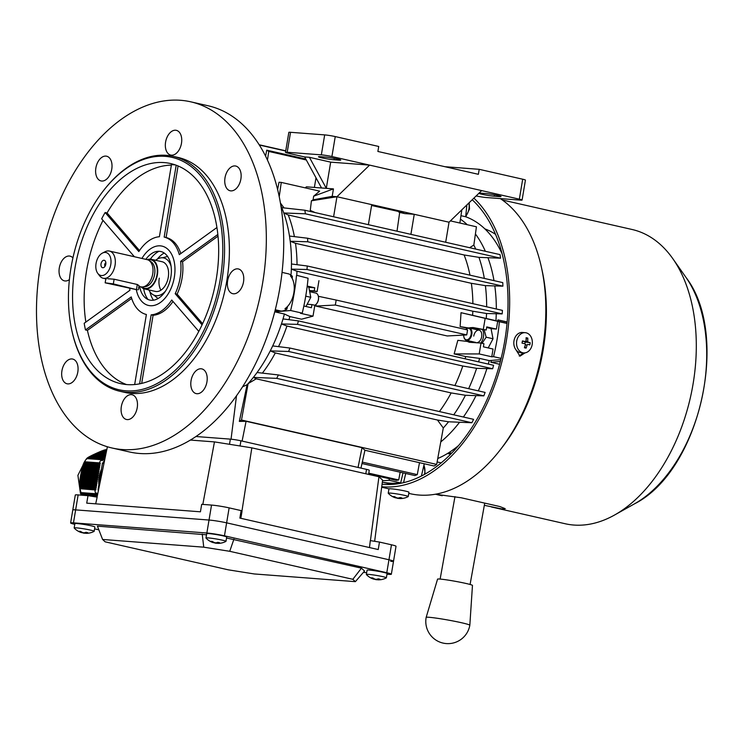 <?xml version="1.0" encoding="UTF-8"?>
<svg xmlns="http://www.w3.org/2000/svg" width="744" height="744" viewBox="0 0 744 744"><rect width="100%" height="100%" fill="white"/><g stroke="black" fill="none" stroke-linecap="round" stroke-linejoin="round"><path stroke-width="1.12" d="M373.786 579.148L373.786 579.148A16.442 10.258 -77.2 0 1 373.469 579.055A16.48 16.48 0 0 1 366.392 574.545A10.146 0.735 9.5 0 1 366.364 574.47A10.146 0.735 9.5 0 1 368.633 574.387A10.146 0.735 9.5 0 1 382.714 576.628A10.146 0.735 9.5 0 1 386.368 577.818A10.146 0.735 9.5 0 1 386.313 577.874A16.48 16.48 0 0 1 379.031 579.836A16.442 12.797 94.4 0 1 377.943 579.809L377.943 579.809M366.364 574.47L367.08 570.174A10.146 0.735 9.5 0 1 372.865 570.471A10.146 0.735 9.5 0 1 383.439 572.331A10.146 0.735 9.5 0 1 387.094 573.522L386.368 577.818M373.767 578.553L373.683 579.055A16.442 12.797 -85.6 0 1 371.349 577.809A16.126 8.128 -42 0 0 372.028 577.893A16.126 8.128 -42 0 0 372.753 577.921A16.442 12.797 94.4 0 0 375.088 579.167L376.139 579.334A16.442 10.258 -77.2 0 0 378.268 578.795A16.126 10.286 54.2 0 0 379.97 579.185A16.442 10.258 102.8 0 1 377.84 579.716L377.98 578.906M377.673 579.734A16.442 12.797 -85.6 0 1 376.548 579.706L375.488 579.539A16.442 10.258 102.8 0 1 374 578.934M476.151 195.942A7.607 0.549 -170.5 0 0 486.241 197.523L520.381 200.127A7.607 0.549 -170.5 0 0 522.093 200.062L525.431 180.104A7.607 0.549 -170.5 0 0 522.688 179.211L479.21 169.325L444.977 166.712M479.21 169.325L478.373 174.31L377.887 151.46L378.724 146.466L335.246 136.58A7.607 0.549 -170.5 0 0 324.682 134.897L290.541 132.302A7.607 0.549 -170.5 0 0 288.839 132.367L285.491 152.315A7.607 0.549 -170.5 0 0 288.235 153.208L304.659 156.947L321.538 187.972L326.3 188.334L330.68 162.145L369.591 165.112L331.908 156.538A7.607 0.549 -170.5 0 0 321.343 154.854L287.203 152.26A7.607 0.549 -170.5 0 0 285.491 152.315M330.68 162.145L309.42 157.31L304.659 156.947M338.752 160.137L333.991 159.774A8.872 0.642 9.5 0 1 324.226 158.351A8.872 0.642 9.5 0 1 318.478 156.77A8.872 0.642 9.5 0 1 320.469 156.696L325.23 157.058A8.872 0.642 9.5 0 1 334.995 158.491A8.872 0.642 9.5 0 1 340.743 160.062A8.872 0.642 9.5 0 1 338.752 160.137L338.892 159.346M309.42 157.31L326.3 188.334L333.442 188.883L332.196 196.37L336.958 196.732L449.041 222.214L414.25 214.309L410.902 234.351M522.093 200.062A7.607 0.549 -170.5 0 0 519.349 199.169L369.591 165.112L336.958 196.732L371.74 204.637L368.382 224.679M478.838 193.338A8.872 0.642 -170.5 0 0 485.153 194.919A8.872 0.642 -170.5 0 0 494.267 196.221L499.029 196.583A8.872 0.642 -170.5 0 0 501.019 196.518A8.872 0.642 -170.5 0 0 495.272 194.937A8.872 0.642 -170.5 0 0 485.506 193.514L480.745 193.152A8.872 0.642 -170.5 0 0 479.08 193.105M371.6 205.502L403.694 212.626L398.933 212.263L404.727 213.584L414.25 214.309M399.044 211.566L398.933 212.263M481.666 190.594L449.041 222.214L445.684 242.265M321.538 187.972L314.387 187.432L316.005 177.797M500.294 198.592A155.952 97.297 102.8 0 1 541.418 267.282L542.144 270.584A150.883 94.135 102.8 0 1 501.837 447.795L499.763 450.455A155.952 97.297 102.8 0 1 417.272 494.881A155.952 97.297 102.8 0 1 410.269 493.718L408.772 493.374M541.418 267.282A155.952 97.297 102.8 0 1 499.763 450.455M484.325 505.316L501.819 508.924L505.25 508.691L499.838 506.552L461.187 497.764L435.398 494.23M502.312 199.978L632.075 229.487A150.883 94.135 102.8 0 1 672.836 258.698A150.883 94.135 102.8 0 1 690.404 397.491A150.883 94.135 102.8 0 1 614.544 515.034A150.883 94.135 102.8 0 1 571.941 524.873A150.883 94.135 102.8 0 1 565.161 523.739L491.459 506.98M515.871 349.699L520.01 356.153L525.041 352.861M473.891 198.137A155.952 97.297 102.8 0 1 497.978 375.478A155.952 97.297 102.8 0 1 381.746 486.725M472.208 199.764A153.413 95.716 102.8 0 1 496.685 374.297A153.413 95.716 102.8 0 1 382.072 484.223M519.228 355.985L523.358 352.879M439.983 494.862C434.952 494.146 435.705 494.435 442.234 495.727L442.345 495.113M426.163 617.381L437.565 579.139A17.735 1.014 10.2 0 1 447.674 580.032A17.735 1.014 10.2 0 1 466.06 583.473A17.735 1.014 10.2 0 1 472.468 585.416L469.827 625.239A22.19 1.265 10.2 0 1 469.827 625.248A22.19 1.265 10.2 0 0 461.81 622.802A22.19 1.265 10.2 0 0 460.155 622.43A22.19 1.265 10.2 0 0 459.82 622.356A22.19 1.265 10.2 0 0 431.083 617.474A22.19 1.265 10.2 0 0 426.163 617.381A22.19 22.19 0 0 0 426.135 617.529A22.19 22.19 0 0 0 445.6 643.514A22.19 22.19 0 0 0 469.827 625.248M500.833 359.64L489.264 360.608A126.787 79.106 102.8 0 1 488.278 364.076A126.787 79.106 102.8 0 0 489.264 360.608L479.601 358.403A126.787 79.106 102.8 0 1 478.615 361.882M486.901 368.596A126.787 79.106 102.8 0 1 478.299 390.879A126.787 79.106 102.8 0 0 486.901 368.596M476.03 395.613A126.787 79.106 102.8 0 1 463.391 417.021A126.787 79.106 102.8 0 0 476.03 395.613M459.569 422.239A126.787 79.106 102.8 0 1 440.764 441.927A126.787 79.106 102.8 0 0 459.569 422.239M458.592 445.526A126.787 79.106 102.8 0 1 437.751 458.527M500.359 361.5L490.854 362.282L499.624 364.281M490.854 362.282A126.787 79.106 -77.2 0 0 491.356 360.431M484.874 228.892L485.516 229.133A119.18 74.354 102.8 0 1 495.56 234.36M451.748 453.077L448.623 452.798M460.452 219.164A126.787 79.106 102.8 0 1 467.241 224.707A126.787 79.106 102.8 0 0 460.452 219.164M475.416 233.969A126.787 79.106 102.8 0 1 485.358 251.286A126.787 79.106 102.8 0 0 475.416 233.969M487.952 257.712A126.787 79.106 102.8 0 1 493.988 280.618A126.787 79.106 102.8 0 0 487.952 257.712M494.806 285.919A126.787 79.106 102.8 0 1 496.322 308.993A126.787 79.106 102.8 0 0 494.806 285.919M280.851 205.456A126.787 79.106 102.8 0 1 281.771 207.66A126.787 79.106 102.8 0 1 283.771 212.979A126.787 79.106 102.8 0 1 289.481 236.043A126.787 79.106 102.8 0 1 290.216 241.251A126.787 79.106 102.8 0 1 291.471 263.99A126.787 79.106 102.8 0 1 291.35 269.123L296.949 271.216L472.803 311.206L486.529 313.503A126.787 79.106 102.8 0 1 486.278 318.497L495.941 320.692A126.787 79.106 102.8 0 0 496.257 313.745A126.787 79.106 102.8 0 1 495.941 320.692L507.027 323.398M497.866 321.166A126.787 79.106 -77.2 0 0 497.95 319.873L507.138 322.115M507.157 321.966L497.95 319.873M460.973 215.686L465.679 216.755A126.787 79.106 102.8 0 1 502.163 253.927M466.879 204.925L465.679 216.755M424.266 463.763L421.402 476.021M398.561 483.665A150.883 94.135 102.8 0 1 382.695 482.242A150.883 94.135 102.8 0 1 382.342 482.159A150.883 94.135 102.8 0 0 400.672 482.921L389.075 480.28L389.438 478.755M405.713 473.472L403.564 482.661M499.419 248.394L500.693 248.682M437.128 461.95L441.183 462.87M447.507 453.487L450.641 454.193M80.678 475.109L80.761 474.607L97.334 475.872L97.166 476.867L80.594 475.602L80.678 475.109M80.938 473.612L97.501 474.867L97.669 473.872L81.115 472.617L81.44 474.774M81.301 471.622L97.836 472.877L98.003 471.882L81.496 470.617L81.775 472.784M81.71 469.622L98.171 470.878L98.338 469.883L81.924 468.636L82.128 470.785M82.165 467.641L98.506 468.887L98.673 467.883L82.435 466.646L82.5 468.794M82.724 465.66L98.831 466.888L98.999 465.893L83.058 464.675L82.928 466.804M83.44 463.698L99.166 464.898L99.333 463.893L83.895 462.722L83.44 464.823M99.333 463.893L100.105 464.07L100.273 463.075L84.472 461.754L86.648 458.583L101.695 459.727A5.069 3.943 94.4 0 0 99.519 462.898L84.472 461.754L84.091 462.852M86.165 459.457L86.648 458.583M103.332 459.55L104.188 459.615L103.435 459.959L103.193 459.011L87.466 457.811L86.667 459.085M88.006 457.448L104.699 458.313L88.592 457.086L87.857 458.369M105.174 457.541L89.875 456.379L89.187 457.662M105.332 456.751L91.252 455.672L90.601 456.965M105.499 455.951L92.684 454.975L91.958 455.328L92.061 456.267M105.657 455.161L94.163 454.277L93.419 454.631L93.549 455.57M105.825 454.361L95.66 453.589L94.907 453.933L95.046 454.882M105.983 453.561L97.185 452.891L96.413 453.245L96.553 454.184M106.15 452.771L98.738 452.203L97.957 452.547L98.069 453.496M106.318 451.971L100.338 451.515L99.529 451.859L99.603 452.798M106.476 451.18L102.021 450.836L101.165 451.18L101.175 452.11M106.643 450.38L103.816 450.167L102.895 450.501L102.812 451.431M106.801 449.59L104.783 449.841L104.56 450.752M106.978 449.218L106.485 450.092M98.85 484.846A25.361 19.735 -85.6 0 1 99.185 476.811A25.361 19.735 -85.6 0 1 101.463 469.213M104.783 449.841L106.718 449.981M102.895 450.501L106.559 450.78M101.165 451.18L106.392 451.58M99.529 451.859L106.234 452.371M97.957 452.547L106.067 453.17M96.413 453.245L105.908 453.961M94.907 453.933L105.741 454.761M93.419 454.631L105.583 455.551M91.958 455.328L105.415 456.351M90.554 456.026L105.257 457.142M89.215 456.732L105.09 457.941M80.436 476.606L96.999 477.862L96.832 478.866L80.278 477.601L80.436 476.606M80.129 478.606L96.664 479.861L96.497 480.856L79.999 479.601L80.129 478.606M79.868 480.605L96.329 481.852L96.162 482.856L79.757 481.601L79.868 480.605M79.664 482.605L95.995 483.851L95.827 484.846L79.589 483.609L79.664 482.605M79.552 484.623L95.66 485.851L95.492 486.846L79.552 485.627L79.552 484.623M81.142 493.235L96.581 494.407L97.166 495.058L81.431 493.867L81.096 492.416M97.231 496.276L82.221 495.132L81.803 494.5L97.352 495.681M94.218 496.657L97.111 496.88M104.699 458.313L104.876 458.992M104.188 459.615L103.946 458.657M103.193 459.011L102.44 459.355L102.681 460.303L101.928 460.657L101.695 459.727M100.273 463.075L99.519 462.898M98.999 465.893L99.78 466.07L99.947 465.065L99.166 464.898M98.673 467.883L99.445 468.06L99.612 467.065L98.831 466.888M98.338 469.883L99.11 470.059L99.278 469.064L98.506 468.887M98.003 471.882L98.775 472.049L98.943 471.054L98.171 470.878M97.669 473.872L98.441 474.049L98.608 473.054L97.836 472.877M97.334 475.872L98.106 476.048L98.273 475.044L97.501 474.867M96.999 477.862L97.771 478.039L97.938 477.044L97.166 476.867M96.664 479.861L97.436 480.038L97.604 479.043L96.832 478.866M96.329 481.852L97.101 482.028L97.269 481.033L96.497 480.856M95.995 483.851L96.767 484.028L96.934 483.033L96.162 482.856M95.66 485.851L96.432 486.027L96.599 485.023L95.827 484.846M95.325 487.841L95.158 488.845L79.72 487.664L79.599 486.641L96.106 488.018L96.274 487.022L95.492 486.846M95.018 489.84A5.069 3.943 94.4 0 0 96.004 493.737L80.957 492.593L79.961 488.696L95.771 490.017L95.939 489.013L95.158 488.845M96.581 494.407L97.111 493.635L96.525 492.984L96.004 493.737M97.613 494.397L97.166 495.058M104.616 460.257L102.421 463.456L98.041 489.673L98.338 490.863M98.041 489.673L98.58 489.71M102.421 463.456L103.937 463.577M87.002 458.183L102.44 459.355M81.952 493.691L81.803 494.5M80.957 492.593L80.752 491.784M79.999 488.817L79.924 487.794L95.939 489.013M79.552 485.627L79.906 486.79M79.589 483.609L79.999 484.772M79.757 481.601L80.333 481.768L80.203 482.763M79.999 479.601L80.622 479.768L80.473 480.764M80.278 477.601L80.938 477.769L80.78 478.764M80.594 475.602L81.273 475.769L81.105 476.774M96.125 493.56L97.111 493.635M79.934 485.776L96.274 487.022M80.092 483.767L96.599 485.023M80.333 481.768L96.934 483.033M80.622 479.768L97.269 481.033M80.938 477.769L97.604 479.043M81.273 475.769L97.938 477.044M81.608 473.779L98.273 475.044M81.952 471.78L98.608 473.054M82.305 469.789L98.943 471.054M82.705 467.799L99.278 469.064M83.17 465.809L99.612 467.065M83.746 463.838L99.947 465.065M101.826 460.238L102.681 460.303M174.328 277.242A30.43 18.981 102.8 0 1 148.53 305.459A30.43 18.981 102.8 0 1 136.31 289.723A30.43 18.981 102.8 0 0 148.53 305.459A30.43 18.981 102.8 0 0 174.328 277.242A30.43 18.981 102.8 0 0 162.025 246.115A30.43 18.981 102.8 0 1 174.328 277.242M150.381 259.135A27.686 17.27 102.8 0 1 159.011 251.286M145.833 259.34A24.887 15.522 102.8 0 1 156.128 251.574A24.887 15.522 102.8 0 1 170.86 276.973A24.887 15.522 102.8 0 1 145.573 297.991A24.887 15.522 102.8 0 1 139.64 286.542M157.337 259.098A27.686 17.27 102.8 0 1 164.21 253.025M165.531 291.053A19.279 12.025 102.8 0 1 148.874 289.937M147.256 259.665A15.215 9.495 102.8 0 1 151.237 259.265L162.118 261.739A15.215 9.495 102.8 0 1 168.274 277.307A15.215 9.495 102.8 0 1 155.366 291.416L144.494 288.942A15.215 9.495 102.8 0 1 141.072 286.858M160.937 290.179A15.215 9.495 102.8 0 1 159.272 278.144M155.626 260.27A19.279 12.025 102.8 0 1 171.12 266.464M153.487 300.185A27.686 17.27 102.8 0 1 149.916 291.732M148.047 299.497A27.686 17.27 102.8 0 1 143.657 288.681M141.918 258.447A30.43 18.981 102.8 0 1 162.025 246.115L162.025 246.115A30.43 18.981 102.8 0 0 141.918 258.447M473.742 336.083A6.343 3.953 102.8 0 1 478.755 330.15A6.343 3.953 102.8 0 1 481.684 336.688A6.343 3.953 102.8 0 1 477.192 342.612M482.558 329.722A9.188 5.738 102.8 0 1 483.47 336.827A9.188 5.738 102.8 0 1 480.764 343.031M482.084 343.3L486.158 337.199L484.177 329.843M486.632 327.509L491.021 328.504L493.021 338.762L488.371 347.634M493.021 338.762L486.158 337.199M472.44 342.166A9.188 5.738 102.8 0 1 472.254 341.645M318.358 296.289L336.158 300.046A150.883 94.135 102.8 0 1 335.758 302.538A150.883 94.135 102.8 0 1 335.321 305.04L466.73 334.921L447.2 335.963L315.8 306.072A120.454 75.144 -77.2 0 0 316.144 304.25M336.158 300.046L467.567 329.936A150.883 94.135 102.8 0 1 467.158 332.428A150.883 94.135 102.8 0 1 466.73 334.921M479.201 353.939L454.138 353.921A120.454 75.144 -77.2 0 0 454.231 353.577L457.83 340.324L467.437 341.459L469.362 342.287L481.024 343.058L479.201 353.939L491.765 356.794L493.532 356.655A150.883 94.135 -77.2 0 0 497.113 339.236A150.883 94.135 -77.2 0 0 499.382 321.724L507.017 323.463M477.285 328.885A7.607 4.743 -77.2 0 0 476.374 329.248L460.127 326.607L467.344 328.253M460.127 326.607L461.01 313.038A120.454 75.144 -77.2 0 0 461.029 312.685L499.382 321.724M472.803 311.206A120.454 75.144 102.8 0 1 472.626 315.326L461.029 312.685M296.949 271.216A120.454 75.144 102.8 0 1 296.772 275.336L308.072 278.219A150.883 94.135 102.8 0 1 302.222 313.14L300.455 313.289L313.01 316.144L314.833 305.263L311.931 304.603L311.411 307.728L303.85 306.007M308.072 278.219L296.772 275.336M459.866 223.033L461.847 209.808M267.468 160.062L268.761 151.441L306.314 159.988M305.217 187.86L306.426 186.828L333.442 188.883L313.643 196.193L313.122 199.82L311.42 200.796L310.257 210.413L315.177 212.579M281.771 207.66L304.845 210.227L500.024 254.615A185.107 115.487 102.8 0 1 500.563 258.196L478.95 257.359A126.787 79.106 102.8 0 1 484.325 278.423M450.418 220.884L476.439 226.799L473.835 245.092A126.787 79.106 102.8 0 1 475.695 249.091M469.594 247.696L473.835 245.092M277.614 189.506L279.047 182.243L281.269 182.41L319.66 191.143L313.643 196.193M281.269 182.41L279.233 196.658M280.451 203.075L284.059 207.92M302.222 313.14L290.625 310.508L274.759 311.82L284.422 314.024L289.872 316.572L301.506 319.204L313.01 316.144M289.872 316.572A120.454 75.144 102.8 0 1 288.97 319.688M454.138 353.921L465.725 356.562A120.454 75.144 102.8 0 1 465.084 358.803M467.325 341.45A120.454 75.144 -77.2 0 0 467.492 340.566M291.471 263.99L307.253 265.989A185.107 115.487 102.8 0 1 307.002 269.505L291.35 269.123A126.787 79.106 102.8 0 1 291.099 274.108M307.598 304.277L311.931 304.603M274.759 311.82A126.787 79.106 102.8 0 1 274.452 312.945A126.787 79.106 102.8 0 0 275.094 310.583L280.758 311.02A19.018 11.867 -77.2 0 0 286.896 309.132L284.961 308.695A19.018 11.867 102.8 0 0 293.861 292.773A19.018 11.867 102.8 0 0 290.448 275.922L292.373 276.359A19.018 11.867 -77.2 0 0 288.105 273.764L282.05 272.388M242.563 386.796L247.092 384.732A126.787 79.106 102.8 0 0 248.115 383.606L256.252 378.817L253.369 377.394A126.787 79.106 102.8 0 1 248.115 383.606L241.502 420.025L436.682 464.414L443.294 427.995L437.472 420.025L448.548 421.783A126.787 79.106 102.8 0 1 443.294 427.995M257.071 372.512A126.787 79.106 102.8 0 1 253.369 377.394L276.703 378.361A185.107 115.487 -77.2 0 0 278.414 374.948L257.071 372.512A126.787 79.106 102.8 0 0 270.258 350.889L288.644 351.475A185.107 115.487 -77.2 0 0 289.928 348.043L485.107 392.423A185.107 115.487 -77.2 0 1 483.823 395.864L288.644 351.475M284.422 314.024A126.787 79.106 102.8 0 1 283.018 318.925A126.787 79.106 102.8 0 1 281.437 323.947A126.787 79.106 102.8 0 1 272.695 345.923A126.787 79.106 102.8 0 1 270.258 350.889L275.308 352.935A120.454 75.144 102.8 0 1 262.39 373.116M467.437 341.459L471.464 342.38M481.024 343.058L483.926 343.719L483.405 346.834L493.058 349.038L491.765 356.794M465.725 356.562L479.601 358.403M493.532 356.655L501.14 358.385M486.278 318.497L472.626 315.326M289.481 236.043L307.598 238.229A185.107 115.487 102.8 0 1 307.709 241.772L290.216 241.251L295.507 243.316L471.361 283.306L485.395 285.64A126.787 79.106 102.8 0 1 486.66 306.788M403.025 472.868L400.672 482.921M360.97 468.116L364.932 450.269L434.161 466.014A185.117 115.487 -77.2 0 0 436.682 464.414M364.923 450.269L362.03 447.656L246.078 421.29L239.336 421.411A185.117 115.487 -77.2 0 0 241.502 420.025M368.782 473.165L398.7 479.964A185.117 115.487 102.8 0 1 396.385 480.326L368.643 474.021M400.151 472.208L398.7 479.964M362.3 462.117L417.282 474.626A185.117 115.487 102.8 0 1 414.873 475.556L361.993 463.531M419.495 462.684L417.282 474.626M304.845 210.227A185.107 115.487 102.8 0 1 305.384 213.807L283.771 212.979L288.254 214.979L464.107 254.969L478.95 257.359M464.107 254.969A120.454 75.144 102.8 0 1 469.966 275.15M288.254 214.979A120.454 75.144 102.8 0 1 294.401 236.638M471.361 283.306A120.454 75.144 102.8 0 1 472.877 303.654M295.507 243.316A120.454 75.144 102.8 0 1 297.033 264.697M453.728 414.827A126.787 79.106 102.8 0 0 465.437 395.278L451.162 392.925A120.454 75.144 102.8 0 1 439.406 411.562M275.308 352.935L451.162 392.925M468.636 388.684A126.787 79.106 102.8 0 0 476.616 368.327L462.787 366.02A120.454 75.144 102.8 0 1 454.891 385.55M297.488 324.365L492.658 368.754A185.107 115.487 -77.2 0 0 493.588 365.285L298.409 320.897A185.107 115.487 -77.2 0 1 297.488 324.365L281.437 323.947L286.933 326.03A120.454 75.144 102.8 0 1 278.516 346.639M286.933 326.03L462.787 366.02M290.625 310.508A150.883 94.135 -77.2 0 0 296.475 275.578M298.409 320.897L283.018 318.925M476.616 368.327L492.658 368.754M289.928 348.043L272.695 345.923M465.437 395.278L483.823 395.864M448.548 421.783L471.882 422.75A185.107 115.487 -77.2 0 0 473.593 419.337L278.414 374.948M276.703 378.361L471.882 422.75M256.252 378.817L437.472 420.025M239.336 421.411L247.092 384.732M307.253 265.989L502.433 310.378A185.107 115.487 102.8 0 1 502.181 313.894L486.529 313.503M307.002 269.505L502.181 313.894M307.598 238.229L502.777 282.618A185.107 115.487 102.8 0 1 502.888 286.161L485.395 285.64M307.709 241.772L502.888 286.161M259.368 145.024L285.715 151.013M259.2 144.773L285.752 150.809M268.761 151.441A185.135 115.506 -77.2 0 0 266.715 150.167L305.812 159.058M266.715 150.167L265.599 156.166M305.384 213.807L500.563 258.196M399.686 212.431L397.008 231.189M382.537 480.643A150.883 94.135 -77.2 0 0 389.075 480.28M491.096 328.671L496.406 329.081L486.743 326.886L486.223 330.001L473.063 327.527L469.734 327.741M474.988 328.355L486.223 330.001M496.406 329.081L497.699 321.315M485.144 318.46L483.321 329.341M470.943 342.259L470.757 341.31M474.179 329.081L476.374 329.248M310.136 290.867L317.13 291.546L314.228 290.885L314.749 287.77L307.216 286.059M310.332 291.657L311.615 291.202M311.029 291.648L310.285 291.481M317.13 291.546L318.953 280.665M314.749 287.77L308.899 287.324M314.228 290.885L310.053 290.569M335.321 305.04L315.8 306.072M333.6 216.774L336.958 196.732L332.196 196.37L333.442 188.883M336.958 196.732L311.42 200.796M332.196 196.37L313.122 199.82M213.398 542.674L213.398 542.674A16.442 10.258 -77.2 0 1 213.082 542.581A16.48 16.48 0 0 1 206.004 538.07A10.146 0.735 9.5 0 1 205.967 537.996A10.146 0.735 9.5 0 1 208.246 537.912A10.146 0.735 9.5 0 1 222.326 540.153A10.146 0.735 9.5 0 1 225.981 541.344A10.146 0.735 9.5 0 1 225.925 541.399A16.48 16.48 0 0 1 218.643 543.362A16.442 12.797 94.4 0 1 217.555 543.334L217.555 543.334M205.967 537.996L206.693 533.69A10.146 0.735 9.5 0 1 208.962 533.606A10.146 0.735 9.5 0 1 220.122 535.243A10.146 0.735 9.5 0 1 226.697 537.038L225.981 541.344M213.379 542.078L213.296 542.581A16.442 12.797 -85.6 0 1 210.961 541.334A16.126 8.128 -42 0 0 212.356 541.437A16.442 12.797 94.4 0 0 214.691 542.683L215.751 542.85A16.442 10.258 -77.2 0 0 217.871 542.32A16.126 10.286 54.2 0 0 218.736 542.543A16.126 10.286 54.2 0 0 219.573 542.702A16.442 10.258 102.8 0 1 217.443 543.241L217.583 542.432M217.276 543.25A16.442 12.797 -85.6 0 1 216.151 543.232L215.1 543.064A16.442 10.258 102.8 0 1 213.602 542.46M81.589 532.639L81.589 532.639A16.442 10.258 -77.2 0 1 81.273 532.546A16.48 16.48 0 0 1 74.195 528.026A10.146 0.735 9.5 0 1 74.168 527.952L74.884 523.655A10.146 0.735 9.5 0 1 80.668 523.953A10.146 0.735 9.5 0 1 91.242 525.813A10.146 0.735 9.5 0 1 94.888 527.003L94.172 531.3A10.146 0.735 9.5 0 1 94.116 531.365A16.48 16.48 0 0 1 86.834 533.327A16.442 12.797 94.4 0 1 85.746 533.299L85.746 533.299M74.168 527.952A10.146 0.735 9.5 0 1 76.437 527.868A10.146 0.735 9.5 0 1 90.517 530.109A10.146 0.735 9.5 0 1 94.172 531.3M81.57 532.034L81.487 532.546A16.442 12.797 -85.6 0 1 79.152 531.3A16.126 8.128 -42 0 0 79.831 531.383A16.126 8.128 -42 0 0 80.557 531.402A16.442 12.797 94.4 0 0 82.891 532.648L83.942 532.816A16.442 10.258 -77.2 0 0 86.072 532.286A16.126 10.286 54.2 0 0 87.773 532.667A16.442 10.258 102.8 0 1 85.644 533.206L85.783 532.388M85.467 533.216A16.442 12.797 -85.6 0 1 84.351 533.197L83.291 533.02A16.442 10.258 102.8 0 1 81.794 532.425M463.689 335.079A5.831 3.636 -77.2 0 0 463.856 336.837A5.831 3.636 -77.2 0 0 466.507 339.794A5.831 3.636 -77.2 0 0 471.119 334.335A5.831 3.636 -77.2 0 0 468.432 328.318A5.831 3.636 -77.2 0 0 465.809 329.536A6.343 3.953 102.8 0 1 468.897 327.909A6.343 3.953 102.8 0 1 469.259 327.964A6.343 3.953 102.8 0 1 471.77 334.735A6.343 3.953 102.8 0 1 466.814 340.38A6.343 3.953 102.8 0 1 466.451 340.324A6.343 3.953 102.8 0 1 463.931 337.172A6.343 3.953 102.8 0 1 463.893 336.995M374.641 541.297L382.602 480.131L378.947 476.755L251.835 447.851L214.458 441.899L190.371 440.067M390.674 561.348A12.676 0.911 -170.5 0 0 393.52 561.246A12.676 0.911 -170.5 0 0 388.954 559.758L226.632 522.846A12.676 0.911 -170.5 0 0 209.027 520.037L211.529 505.074L201.689 504.32L200.434 511.807L86.732 503.149L87.987 495.662L97.157 497.122L95.688 503.828M369.498 547.565L370.307 540.609L379.477 542.069L378.231 549.546L239.866 518.084L241.121 510.598L242.014 511.426L240.823 518.298M378.947 476.755L370.428 540.628M251.835 447.851L241.902 511.333M214.458 441.899L202.824 504.413M107.378 446.763L97.064 497.113M379.477 542.069L391.465 544.794A12.676 0.911 9.5 0 1 396.022 546.282L393.52 561.246A12.676 0.911 -170.5 0 0 388.954 559.758L226.632 522.846A12.676 0.911 -170.5 0 0 209.027 520.037L75.637 509.882A12.676 0.911 -170.5 0 0 72.791 509.984L75.302 495.02A12.676 0.911 9.5 0 1 78.139 494.918L87.987 495.662M211.529 505.074A12.676 0.911 9.5 0 1 229.133 507.873L241.121 510.598M101.482 475.518L101.175 477.044M101.426 475.518A38.037 29.602 -85.6 0 1 102.421 470.961M195.942 436.514L230.361 439.127A7.607 0.549 9.5 0 1 240.917 440.811L366.532 469.38A7.607 0.549 9.5 0 1 369.266 470.273L368.578 474.393M98.85 529.83L94.581 528.854M74.772 524.353A12.676 0.911 9.5 0 1 70.624 522.958A12.676 0.911 9.5 0 1 73.47 522.855L206.86 533.011A12.676 0.911 9.5 0 1 224.456 535.81L386.787 572.731A12.676 0.911 9.5 0 1 391.353 574.219A12.676 0.911 9.5 0 1 388.507 574.322L386.973 574.21M206.86 533.011L209.027 520.037L75.637 509.882A12.676 0.911 -170.5 0 0 72.791 509.984L70.624 522.958M366.662 572.657L363.37 572.406M206.507 534.797L97.418 526.138L102.598 539.465L105.136 541.818L228.241 569.82L254.206 573.95L355.372 581.65L364.551 571.039L361.454 568.165L226.539 537.986M355.372 581.65L352.833 579.306L361.454 568.165M352.833 579.306L229.729 551.304L233.914 539.168M229.729 551.304L203.754 547.175L202.228 534.118M203.754 547.175L102.598 539.465M395.65 497.876L395.65 497.876A16.442 10.258 -77.2 0 1 395.343 497.783A16.48 16.48 0 0 1 388.256 493.263A10.146 0.725 9.5 0 1 388.228 493.188A10.146 0.725 9.5 0 1 390.498 493.114A10.146 0.725 9.5 0 1 404.578 495.365A10.146 0.725 9.5 0 1 408.233 496.555A10.146 0.725 9.5 0 1 408.177 496.611A16.48 16.48 0 0 1 400.886 498.564A16.442 12.797 94.4 0 1 399.807 498.545L399.807 498.545M388.228 493.188L388.954 488.892A10.146 0.725 9.5 0 1 391.223 488.817A10.146 0.725 9.5 0 1 402.383 490.454A10.146 0.725 9.5 0 1 408.958 492.249L408.233 496.555M395.631 497.28L395.548 497.783A16.442 12.797 -85.6 0 1 393.213 496.536A16.126 8.138 -42 0 0 394.618 496.648A16.442 12.797 94.4 0 0 396.952 497.894L398.003 498.061A16.442 10.258 -77.2 0 0 400.132 497.531A16.126 10.295 54.2 0 0 400.988 497.755A16.126 10.295 54.2 0 0 401.834 497.913A16.442 10.258 102.8 0 1 399.705 498.443L399.844 497.634M399.537 498.452A16.442 12.797 -85.6 0 1 398.412 498.434L397.352 498.266A16.442 10.258 102.8 0 1 395.864 497.662M137.212 289.807L105.155 282.822L113.339 283.901L137.212 289.807M175.621 130.228A12.676 7.914 102.8 0 1 176.347 130.34A12.676 7.914 102.8 0 1 181.369 143.88A12.676 7.914 102.8 0 1 171.446 155.171A12.676 7.914 102.8 0 1 170.72 155.068A12.676 7.914 102.8 0 1 165.698 141.518A12.676 7.914 102.8 0 1 175.621 130.228M111.758 169.176A12.676 7.914 102.8 0 1 101.007 180.932A12.676 7.914 102.8 0 1 95.874 167.967A12.676 7.914 102.8 0 1 106.625 156.212A12.676 7.914 102.8 0 1 111.758 169.176M240.889 179.006A12.676 7.914 102.8 0 1 230.138 190.771A12.676 7.914 102.8 0 1 225.004 177.797A12.676 7.914 102.8 0 1 235.764 166.042A12.676 7.914 102.8 0 1 240.889 179.006M69.397 279.614A12.676 7.914 102.8 0 1 65.156 280.972A12.676 7.914 102.8 0 1 64.43 280.869A12.676 7.914 102.8 0 1 59.408 267.319A12.676 7.914 102.8 0 1 69.332 256.029A12.676 7.914 102.8 0 1 70.057 256.141A12.676 7.914 102.8 0 1 72.931 257.898M126.471 384.555A112.846 70.401 102.8 0 1 87.411 330.373L85.476 329.936A112.846 70.401 102.8 0 1 84.184 323.277L129.94 290.262A39.702 24.775 102.8 0 1 129.763 288.598M40.25 266.445A177.509 110.744 102.8 0 1 190.771 101.826A177.509 110.744 102.8 0 1 262.567 283.38A177.509 110.744 102.8 0 1 112.046 448A177.509 110.744 102.8 0 1 40.25 266.445M190.771 101.826L208.162 105.778A177.509 110.744 102.8 0 1 279.958 287.333A177.509 110.744 102.8 0 1 129.437 451.952L112.046 448M103.649 190.436L104.169 189.776A120.454 75.144 102.8 0 1 173.287 156.361A120.454 75.144 102.8 0 1 222.01 279.558A120.454 75.144 102.8 0 1 119.868 391.27A120.454 75.144 102.8 0 1 71.991 331.247L71.815 330.42A119.18 74.354 102.8 0 1 70.978 267.905A119.18 74.354 102.8 0 1 103.649 190.436A119.18 74.354 102.8 0 1 190.855 166.312A119.18 74.354 102.8 0 1 220.252 279.279A119.18 74.354 102.8 0 1 147.145 387.922A119.18 74.354 102.8 0 1 71.815 330.42M173.287 156.361L178.123 157.458A120.454 75.144 102.8 0 1 226.836 280.655A120.454 75.144 102.8 0 1 124.694 392.367L119.868 391.27M85.848 322.068A112.846 70.401 102.8 0 1 86.537 270.853A112.846 70.401 102.8 0 1 103.016 220.382M216.281 278.972A112.846 70.401 102.8 0 1 120.584 383.625A112.846 70.401 102.8 0 1 74.949 268.212A112.846 70.401 102.8 0 1 170.636 163.559A112.846 70.401 102.8 0 1 216.281 278.972M131.372 394.646A12.676 7.914 102.8 0 1 132.097 394.757A12.676 7.914 102.8 0 1 137.119 408.298A12.676 7.914 102.8 0 1 127.196 419.597A12.676 7.914 102.8 0 1 126.471 419.486A12.676 7.914 102.8 0 1 121.449 405.936A12.676 7.914 102.8 0 1 131.372 394.646M77.813 372.019A12.676 7.914 102.8 0 1 67.062 383.783A12.676 7.914 102.8 0 1 61.929 370.81A12.676 7.914 102.8 0 1 72.68 359.054A12.676 7.914 102.8 0 1 77.813 372.019M206.944 381.858A12.676 7.914 102.8 0 1 196.193 393.613A12.676 7.914 102.8 0 1 191.059 380.649A12.676 7.914 102.8 0 1 201.819 368.885A12.676 7.914 102.8 0 1 206.944 381.858M237.662 268.844A12.676 7.914 102.8 0 1 238.387 268.956A12.676 7.914 102.8 0 1 243.409 282.497A12.676 7.914 102.8 0 1 233.486 293.796A12.676 7.914 102.8 0 1 232.76 293.685A12.676 7.914 102.8 0 1 227.738 280.144A12.676 7.914 102.8 0 1 237.662 268.844M151.237 259.265A15.215 9.495 102.8 0 1 157.393 274.834A15.215 9.495 102.8 0 1 144.494 288.942M102.44 253.081A11.755 7.328 102.8 0 1 110.782 264.557A11.755 7.328 102.8 0 1 105.248 274.415A11.755 7.328 102.8 0 1 97.808 273.42A11.755 7.328 102.8 0 1 96.06 263.441A11.755 7.328 102.8 0 1 102.44 253.081L105.155 251.695A13.95 8.705 102.8 0 1 109.415 251.054L147.098 259.628A13.95 8.705 102.8 0 1 148.837 260.353A13.95 8.705 102.8 0 1 152.734 273.894A13.95 8.705 102.8 0 1 142.792 286.924A13.95 8.705 102.8 0 1 140.904 286.831L138.923 286.375M109.415 251.054A13.95 8.705 102.8 0 1 115.05 265.32A13.95 8.705 102.8 0 1 103.23 278.256A13.95 8.705 102.8 0 1 99.659 275.838L97.808 273.42M105.806 264.176A3.804 2.372 102.8 0 1 103.742 267.533A3.804 2.372 102.8 0 1 101.035 263.813A3.804 2.372 102.8 0 1 102.83 260.623A3.804 2.372 102.8 0 1 105.239 260.949A3.804 2.372 102.8 0 1 105.806 264.176M105.09 266.166A1.906 1.19 102.8 0 1 104.737 264.473A1.906 1.19 102.8 0 1 105.862 262.762M138.356 289.769L139.035 285.668L137.305 284.487L114.12 279.214L107.768 278.73M218.02 236.164L182.54 261.758L180.615 261.311L217.843 234.453M176.189 165.215L164.164 237.094A39.702 24.775 102.8 0 1 179.313 254.653L216.932 227.515M198.797 331.387L171.725 300.009A39.702 24.775 102.8 0 1 151.153 314.852L153.087 315.289L141.685 383.402M172.98 301.469A39.702 24.775 102.8 0 1 153.087 315.289M134.664 384.546L146.391 314.489A39.702 24.775 102.8 0 1 131.232 296.93L85.476 329.936M286.896 309.132A144.541 90.173 -77.2 0 0 287.528 306.454M292.178 278.433A144.541 90.173 -77.2 0 0 292.373 276.359M151.153 314.852L139.602 383.848M131.688 298.437L87.411 330.373M180.615 261.311A39.702 24.775 102.8 0 1 175.193 293.713L202.061 324.849M134.385 256.736L101.658 218.81A112.846 70.401 102.8 0 1 105.127 212.514L138.83 251.565A39.702 24.775 102.8 0 1 159.402 236.732L171.455 164.666A112.846 70.401 102.8 0 1 175.407 164.926M139.5 250.551L107.062 212.951A112.846 70.401 102.8 0 1 171.38 165.103M107.062 212.951L105.127 212.514M175.193 293.713L177.119 294.15L202.601 323.687M182.54 261.758A39.702 24.775 102.8 0 1 177.119 294.15M164.164 237.094L166.098 237.531A39.702 24.775 102.8 0 1 180.792 253.583M166.098 237.531L178.076 165.958M522.772 352.768A10.146 7.896 -85.6 0 1 516.717 341.031A10.146 7.896 -85.6 0 1 525.227 332.68A10.146 7.896 -85.6 0 1 526.12 332.81A10.146 7.896 -85.6 0 1 532.174 344.546A10.146 7.896 -85.6 0 1 523.664 352.907A10.146 7.896 -85.6 0 1 522.772 352.768M523.664 352.907L520.93 352.693A10.146 7.896 -85.6 0 1 513.983 340.817A10.146 7.896 -85.6 0 1 522.493 332.466L525.227 332.68M526.092 337.72A16.126 7.273 -11 0 1 526.966 337.897A16.126 7.273 -11 0 1 527.794 338.102A16.442 10.258 102.8 0 1 527.701 341.301L528.156 342.184A16.442 1.172 9.5 0 1 530.165 342.705A16.126 14.992 109.9 0 1 529.802 344.9A16.442 1.172 -170.5 0 0 527.784 344.379L527.087 344.993A16.442 10.258 102.8 0 1 526.11 348.118A16.126 5.273 -151.1 0 1 525.283 347.95A16.126 5.273 -151.1 0 1 524.408 347.736A16.442 10.258 -77.2 0 0 525.385 344.602L524.929 343.728A16.442 1.172 -170.5 0 0 522.037 343.133A16.126 2.437 -79.8 0 0 522.409 340.938A16.442 1.172 9.5 0 1 525.292 341.533L525.999 340.91A16.442 10.258 -77.2 0 0 526.092 337.72M525.366 341.543L522.353 341.31L525.292 341.533L525.999 340.91M527.784 344.379L527.087 344.993L525.32 344.853M526.101 339.329L527.794 338.102M528.156 342.184L524.799 341.924L530.165 342.705M525.199 342.007L524.911 343.719M524.808 346.611L526.11 348.118M314.731 305.245A6.343 3.953 -77.2 0 0 316.646 303.673A6.343 3.953 -77.2 0 0 318.339 296.233A6.343 3.953 -77.2 0 0 315.828 293.071L310.369 291.834M318.376 296.4A5.831 3.636 102.8 0 1 318.413 296.558A5.831 3.636 102.8 0 1 316.86 303.413A5.831 3.636 102.8 0 1 316.758 303.533M307.142 286.682L308.788 287.063L310.787 297.312L306.147 306.193M310.787 297.312L305.728 296.168M287.203 152.26L290.541 132.302M499.168 195.793L499.029 196.583M494.509 194.798L494.267 196.221M519.349 199.169L522.688 179.211M331.908 156.538L335.246 136.58M321.343 154.854L324.682 134.897M334.233 158.342L333.991 159.774M672.836 258.698L685.987 277.428A133.269 83.142 102.8 0 1 701.508 400.012A133.269 83.142 102.8 0 1 634.502 503.837L614.544 515.034M80.864 474.616A26.626 20.72 -85.6 0 1 81.059 473.64M81.301 472.626A26.626 20.72 -85.6 0 1 81.552 471.687M81.859 470.645A26.626 20.72 -85.6 0 1 82.156 469.752M80.278 480.633A26.626 20.72 -85.6 0 1 80.305 479.685M80.352 478.615A26.626 20.72 -85.6 0 1 80.436 477.648M80.547 476.616A26.626 20.72 -85.6 0 1 80.687 475.63M424.471 474.393A10.779 6.724 -77.2 0 0 424.694 473.286A10.779 6.724 -77.2 0 0 423.875 465.428M236.508 395.743L231.049 439.192M246.078 421.29L242.098 441.08M362.03 447.656L358.05 467.446M224.456 535.81L229.133 507.873M73.47 522.855L78.139 494.918M386.787 572.731L391.465 544.794M240.917 440.811L240.061 445.972M230.361 439.127L229.496 444.289M366.532 469.38L365.797 473.761M465.744 216.179A10.779 6.724 -77.2 0 0 468.943 208.859A10.779 6.724 -77.2 0 0 468.832 203.038M148.149 259.982A14.573 9.086 102.8 0 1 156.993 274.796A14.573 9.086 102.8 0 1 142.011 286.961M148.837 260.353L150.948 261.683A13.104 8.175 102.8 0 1 154.613 274.397A13.104 8.175 102.8 0 1 145.275 286.645L142.792 286.924M275.271 309.764L280.758 311.02M137.305 284.487L136.524 289.174M114.12 279.214L113.339 283.901M525.934 341.161L527.701 341.301M377.794 578.971L377.664 579.762M374.037 578.692L373.953 579.176M685.987 277.428C730.645 335.265 699.779 470.999 634.502 503.837M381.681 487.218L388.963 488.873M470.087 584.468L484.725 503.111M440.132 579.074L454.975 496.629M382.695 482.242L392.135 484.391M84.435 461.782L86.564 458.685M85.486 460.155L77.906 475.36L80.454 493.328L81.459 495.169M80.836 492.305L79.924 488.743M161.504 294.419L162.899 294.512M153.952 295.145L158.026 298.549M162.452 257.768L167.605 256.466M168.944 261.683L170.246 262.214M423.978 465L425.168 474.002M217.406 542.488L217.267 543.278M213.64 542.218L213.565 542.702M81.84 532.174L81.756 532.667M85.597 532.453L85.467 533.243M469.259 327.964L479.117 330.206M466.451 340.324L475.714 342.435M393.52 561.246L391.353 574.219M469.185 202.694L469.511 209.045L465.753 216.783M399.658 497.699L399.528 498.489M395.901 497.42L395.817 497.903M103.23 278.256L106.253 278.944M105.825 278.851L105.155 282.822"/></g></svg>
